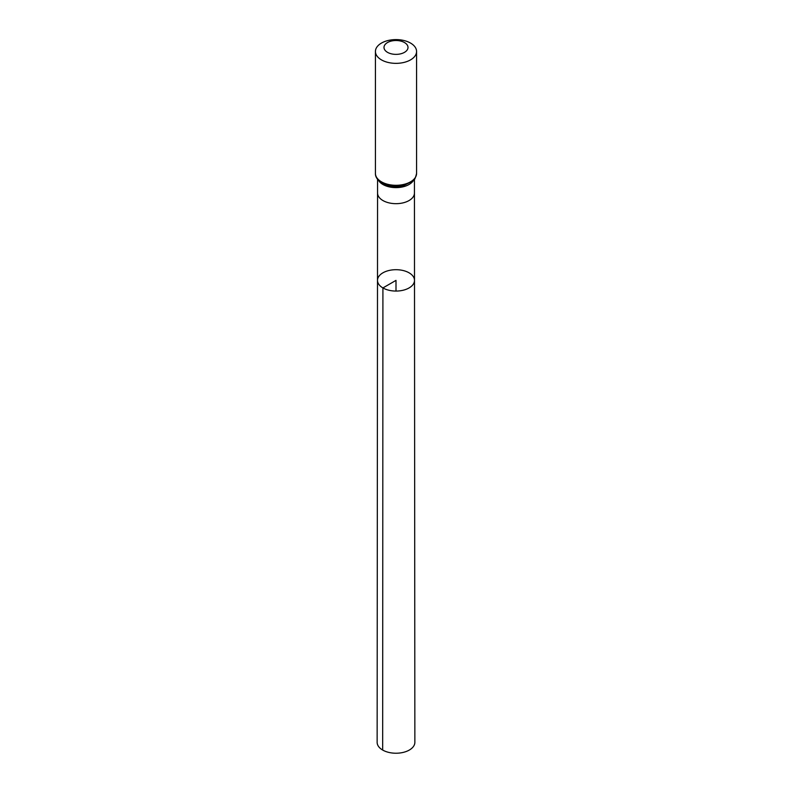 <?xml version="1.0" encoding="UTF-8"?>
<svg xmlns="http://www.w3.org/2000/svg" width="792" height="792" viewBox="0 0 792 792"><rect width="100%" height="100%" fill="white"/><g stroke="black" fill="none" stroke-linecap="round" stroke-linejoin="round"><path stroke-width="1.19" d="M382.912 287.932A18.503 10.682 180 0 1 377.497 280.378A18.503 10.682 180 0 1 396 269.696A18.503 10.682 180 0 1 414.503 280.378A18.503 10.682 180 0 1 403.088 290.248A18.503 10.682 180 0 1 382.912 287.932A18.503 10.682 180 0 1 377.497 280.378L377.14 742.332A18.86 10.89 180 0 0 382.665 750.044A18.86 10.89 180 0 0 403.217 752.4A18.86 10.89 180 0 0 414.86 742.332L414.503 280.378A18.503 10.682 180 0 1 403.088 290.248A18.503 10.682 180 0 1 382.912 287.932M387.516 52.341A11.999 6.93 180 0 1 392.891 40.748A11.999 6.93 180 0 1 407.593 49.233A11.999 6.93 180 0 1 387.516 52.341M381.447 59.875A20.572 11.88 180 0 1 375.428 51.48A20.572 11.88 180 0 1 396 39.6A20.572 11.88 180 0 1 416.572 51.48A20.572 11.88 180 0 1 403.87 62.449A20.572 11.88 180 0 1 381.447 59.875M396 291.06L396 280.378L382.912 287.932L382.665 750.044M377.497 280.378L377.556 193.02A18.444 10.643 0 0 0 377.556 193.03A18.444 10.643 0 0 0 382.962 200.554A18.444 10.643 0 0 0 403.059 202.861A18.444 10.643 0 0 0 414.444 193.03A18.444 10.643 0 0 0 414.444 193.02L414.503 280.378M378.596 180.497A18.444 10.643 0 0 0 382.962 184.506A18.444 10.643 0 0 0 413.404 180.497M416.572 51.48L416.572 173.428A20.572 11.88 180 0 1 403.87 184.397A20.572 11.88 180 0 1 381.447 181.823A20.572 11.88 180 0 1 375.428 173.428C375.289 176.943 377.487 180.16 382.021 183.081L388.199 185.526A19.503 11.266 180 0 1 382.209 183.17M416.572 173.428C415.444 178.23 414.246 180.715 412.978 180.903L403.801 185.526A19.503 11.266 180 0 1 388.199 185.526M414.444 193.03L414.444 179.319M377.556 193.03L377.556 179.319M375.428 51.48L375.428 173.428"/></g></svg>
